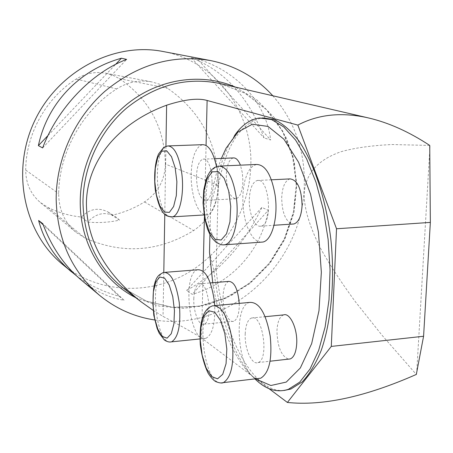 <?xml version="1.0" encoding="UTF-8"?>
<svg xmlns="http://www.w3.org/2000/svg" width="453" height="453" viewBox="0 0 453 453"><rect width="100%" height="100%" fill="white"/><g stroke="black" fill="none" stroke-linecap="round" stroke-linejoin="round"><path stroke-width="0.34" stroke-dasharray="2.27 1.7" d="M212.729 282.74C219.269 323.097 231.415 353.266 249.167 373.244L255.43 378.833M221.404 158.414C216.2 171.721 212.621 187.163 210.656 204.739L215.962 185.872C219.009 169.337 223.572 155.26 229.643 143.635L234.399 135.747M209.507 252.31L213.85 270.164L216.143 269.982L218.284 185.753C226.053 145.305 240.651 122.701 262.072 117.933L262.78 117.865M254.943 378.889L253.771 377.711C233.759 357.06 218.85 314.739 213.85 270.164M209.937 234.529L210.656 204.739M215.962 185.872L218.284 185.753M429.733 145.43L391.896 144.524C371.222 145.555 354.206 147.967 340.849 151.766C316.624 160.368 305.565 174.354 304.167 193.607C304.054 208.471 309.625 226.919 320.883 248.957C329.558 264.512 341.064 282.123 355.407 301.794L381.868 335.056L416.313 374.45M268.991 388.646L201.585 338.046L203.142 271.279M153.142 310.35L163.052 316.409C180.147 325.396 192.989 332.61 201.585 338.046M283.997 390.503C252.23 392.966 222.944 334.24 216.143 269.982M272.814 95.77C294.795 121.189 305.277 151.325 304.269 186.177C303.012 263.436 228.765 332.394 154.694 319.965M416.624 374.031L429.988 146.223M218.459 185.424C217.904 144.009 200.951 111.625 167.599 88.278L160.051 84.366L151.885 81.919C139.564 79.637 127.82 81.97 116.653 88.935C82.248 110.77 59.15 152.372 58.692 193.618C58.782 209.614 64.575 222.525 76.081 232.349L84.904 238.006C122.265 254.484 158.516 252.004 193.652 230.571C209.377 219.705 217.644 204.654 218.459 185.424L165.379 164.06C164.524 127.621 149.196 99.145 119.394 78.635L112.956 75.334L106.013 73.273C95.549 71.331 85.617 73.256 76.223 79.037C46.002 97.978 25.917 134.082 25.696 170.09C25.832 183.471 30.781 194.331 40.549 202.672L48.035 207.497C58.663 212.706 69.807 215.888 81.461 217.038L87.712 222.049C98.426 223.091 109.037 222.446 119.547 220.113L115.119 216.353C105.119 211.33 95.979 213.227 87.712 222.049M165.379 164.06C164.824 180.271 157.859 192.899 144.496 201.942C134.377 208.255 123.533 212.684 111.965 215.237L119.547 220.113M111.965 215.237L108.018 211.998C98.443 207.129 89.592 208.81 81.461 217.038M62.231 264.122C96.393 292.502 145.532 295.747 184.32 274.846C223.119 253.839 249.337 210.849 250.786 166.387C253.244 112.621 216.121 61.059 162.978 51.489M76.381 275.73C88.856 284.982 103.097 291.834 119.105 296.285L124.088 300.265C108.828 297.723 94.445 290.888 80.928 279.75M197.332 58.964C238.318 71.614 266.404 103.907 270.662 139.971L264.105 137.933C249.02 97.525 224.784 70.821 191.398 57.82L197.332 58.964L270.662 139.971M268.306 210.266C261.489 249.994 232.151 282.848 192.242 294.342L186.585 290.515C219.365 271.998 244.456 244.309 261.851 207.451L268.306 210.266L192.242 294.342M261.851 207.451L186.585 290.515M191.398 57.82L264.105 137.933M42.616 147.933L126.642 59.405M48.018 135.498L115.6 64.371M124.088 300.265L42.809 223.714M119.105 296.285L43.233 224.852M233.329 157.927C229.184 159.269 226.84 164.971 226.296 175.045C226.721 189.75 229.954 197.644 236.002 198.725C240.022 197.378 242.327 191.721 242.91 181.755L242.389 172.955L240.424 165.164M290.09 178.89C285.175 180.475 282.378 186.653 281.692 197.417C281.976 212.672 285.6 221.557 292.564 224.065M283.606 314.897C279.671 316.539 277.457 321.806 276.959 330.701C277.383 346.585 281.217 356.064 288.465 359.144M228.839 281.392C225.401 282.763 223.476 287.712 223.074 296.251C222.542 309.105 228.352 323.216 233.601 321.296C236.93 319.92 238.816 315.022 239.258 306.596L239.241 303.38M202.508 144.683L199.535 146.008L196.845 149.071L194.564 153.697L192.808 159.62L191.653 166.54L191.149 174.105L191.325 181.942L192.157 189.671L193.618 196.913L195.634 203.318L198.114 208.55L200.939 212.338L203.969 214.462L207.055 214.779C214.813 213.901 220.226 192.106 217.344 171.715L216.511 166.585M196.46 176.432C196.942 166.262 199.156 160.504 203.097 159.162C212.984 156.534 215.792 199.682 205.775 200.385C200.011 199.275 196.908 191.291 196.46 176.432M256.426 164.473L252.933 165.979L249.762 169.263L247.066 174.139L244.954 180.351L243.521 187.604L242.825 195.56L242.887 203.861L243.708 212.14L245.243 220.022L247.44 227.151L250.198 233.204L253.403 237.882L256.908 240.939L260.549 242.213M249.297 199.212C249.914 188.329 252.564 182.089 257.247 180.498C269.314 177.038 273.278 224.711 261.002 226.121C254.852 227.865 248.674 213.346 249.297 199.212M197.91 269.756C181.46 272.423 189.597 344.478 205.838 338.329C212.31 334.965 215.266 324.048 214.705 305.565M193.782 298.838C194.139 290.22 195.951 285.231 199.218 283.867C208.465 280.243 213.403 322.457 203.878 324.195C198.89 326.103 193.318 311.823 193.782 298.838M249.677 302.423C231.466 306.024 238.833 377.728 257.678 378.566M245.203 333.952C245.651 324.96 247.746 319.648 251.494 318.012C262.593 313.199 269.484 359.761 257.972 362.581C251.743 365.277 244.512 348.68 245.203 333.952M219.858 83.494L245.158 93.29L266.574 109.632L282.842 131.274L293.097 156.727L296.857 184.348L294.008 212.457L284.795 239.394L269.784 263.578L249.835 283.584L226.081 298.17L199.886 306.353L172.836 307.468L146.625 301.245L123.023 287.87L146.438 301.137L172.451 307.298L199.354 306.171L225.469 297.989L249.207 283.391L269.167 263.352L284.207 239.116L293.442 212.123L296.307 183.98L292.57 156.364L282.361 130.979L266.194 109.445L244.954 93.216L219.858 83.494M204.399 217.117L206.07 145.441M135.685 297.644L159.003 306.069L183.691 308.385L208.414 304.631L231.919 295.152L253.046 280.526L270.809 261.551L284.365 239.19L293.085 214.535L296.522 188.771L294.456 163.154L286.913 138.963L274.156 117.452L256.732 99.819L235.435 87.106M165.934 146.302L164.784 214.314M163.799 272.451L163.052 316.409M119.394 78.635L167.599 88.278M76.223 79.037L116.653 88.935M25.696 170.09L58.692 193.618M48.035 207.497L84.904 238.006M144.496 201.942L193.652 230.571M171.081 216.953C156.88 217.576 151.766 155.424 165.237 147.004L168.641 145.894M223.001 244.909C205.339 245.379 199.178 175.877 215.973 167.123L218.539 166.115L220.05 166.047M169.966 342.043C155.662 342.332 149.377 277.423 163.12 272.706L165.351 272.315M220.894 383C203.131 383.034 195.385 310.028 212.514 305.871L215.022 305.594M249.167 373.244L253.771 377.711M226.058 148.244L229.643 143.635M262.072 117.933L259.569 118.001M106.013 73.273L151.885 81.919M40.549 202.672L76.081 232.349M108.018 211.998L115.119 216.353M207.055 214.779L204.048 214.96M205.775 200.385L236.002 198.725M203.097 159.162L214.49 158.697M261.002 226.121L274.025 225.277M257.247 180.498L271.409 179.801M205.838 338.329L199.954 338.935M203.878 324.195L233.601 321.296M199.218 283.867L210.26 282.944M257.972 362.581L270.056 361.217M251.494 318.012L265.141 316.692"/><path stroke-width="0.68" d="M209.937 234.529L209.507 252.31L212.729 282.74M255.43 378.833L270.854 385.509L286.262 382.077L300.333 367.961L311.67 343.612L318.98 310.735L321.353 272.259L318.431 232.015L310.531 194.111L298.584 162.265L283.918 139.207L268.034 126.432L252.344 124.241L238.052 131.948L226.058 148.244L221.404 158.414M234.399 135.747C241.676 125.147 250.067 119.23 259.569 118.001L271.545 119.575L283.754 126.936L295.633 140.113L306.59 158.805L316.013 182.333L323.346 209.654L328.125 239.399L330.05 269.977L329.014 299.716L325.118 327.015L318.629 350.497L309.982 369.099L299.705 382.151L288.363 389.331C276.925 393.057 265.786 389.574 254.943 378.889M268.991 388.646L287.389 402.451C322.587 406.131 365.56 396.794 416.313 374.45L423.583 336.256L430.35 222.406L429.733 145.43C409.11 131.851 388.765 122.706 368.697 117.99C342.077 111.868 318.453 114.235 297.836 125.09L207.117 100.475C198.097 97.837 184.603 99.411 166.63 105.198C116.336 123.692 86.297 162.735 86.41 204.343C87.112 240.775 105.272 273.216 140.883 301.658L153.142 310.35M423.583 336.256L331.29 346.415L336.522 228.765L430.35 222.406M262.78 117.865L274.778 119.762C282.978 123.777 290.985 130.781 298.81 140.781C314.076 163.125 326.149 199.518 330.945 240.118C335.005 280.922 331.234 321.698 321.188 350.475C315.718 363.81 309.399 374.274 302.242 381.879L290.905 389.019L283.997 390.503M287.389 402.451L331.29 346.415M336.522 228.765L297.836 125.09M154.694 319.965C134.139 316.851 115.668 308.561 99.275 295.096C71.551 271.143 57.186 239.122 56.166 199.031C56.212 159.009 74.581 118.227 104.615 91.551C137.14 64.564 172.406 54.23 210.407 60.543C235.26 65.611 256.058 77.355 272.814 95.77M210.407 60.543L162.978 51.489C114.077 41.789 58.205 70.838 34.655 120.872C10.849 170.781 23.754 232.423 62.231 264.122L76.381 275.73M99.275 295.096L80.928 279.75C64.298 265.69 51.585 247.01 42.809 223.714L38.618 220.509C44.02 240.871 55 258.006 71.563 271.919M42.616 147.933C57.616 108.086 91.58 72.639 126.642 59.405L121.438 58.227C79.468 69.785 47.31 103.171 38.38 145.634L42.616 147.933M38.38 145.634L48.018 135.498M115.6 64.371L121.438 58.227M43.233 224.852L38.618 220.509M240.424 165.164C238.397 160.113 236.036 157.701 233.329 157.927L214.49 158.697M292.564 224.065L293.878 223.98C298.612 222.361 301.341 216.251 302.077 205.651C301.579 188.89 297.581 179.971 290.09 178.89L271.409 179.801M288.465 359.144L290.254 358.94C294.037 357.275 296.194 352.077 296.732 343.34C297.547 328.538 289.926 312.389 283.606 314.897L265.141 316.692M239.241 303.38C237.921 289.161 234.45 281.834 228.839 281.392L210.26 282.944M216.511 166.585C213.25 151.942 208.584 144.637 202.508 144.683L168.641 145.894M260.549 242.213L262.814 242.049C272.055 240.56 278.425 217.197 275.107 195.073C271.489 174.728 265.26 164.53 256.426 164.473L220.05 166.047M214.705 305.565L214.127 299.478C210.809 279.546 205.402 269.643 197.91 269.756L165.351 272.315M257.678 378.566L260.702 378.21C269.201 373.029 272.378 359.07 270.237 336.33C266.019 313.159 259.161 301.857 249.677 302.423L215.022 305.594M140.883 301.658L123.023 287.87C97.169 267.106 83.816 238.544 82.973 202.185C83.159 166.953 99.739 131.149 126.517 108.165C155.549 84.926 186.664 76.704 219.858 83.494L368.697 117.99M203.142 271.279L204.399 217.117M206.07 145.441L207.117 100.475M235.435 87.106C203.476 73.227 163.391 77.791 131.953 100.419C100.594 123.125 80.391 162.582 80.238 201.545C79.847 243.136 102.531 280.985 135.685 297.644M166.63 105.198L165.934 146.302M164.784 214.314L163.799 272.451M161.834 151.183L157.763 157.457L155.277 168.312L154.801 181.642L156.41 194.966L159.824 205.798L164.422 212.055L169.343 212.383L173.607 206.545L176.325 195.566L176.88 181.642L175.147 167.712L171.506 156.704L166.732 150.849L161.834 151.183M204.048 214.96L172.259 216.862C167.893 216.177 160.589 218.374 155.283 189.858C153.063 167.774 157.389 156.455 158.59 153.969L163.737 147.389L167.706 145.928C174.28 146.234 178.969 155.362 181.766 173.323C184.558 193.975 179.547 216.013 172.259 216.862L171.081 216.953M212.304 171.806L207.242 178.533L204.105 190.402L203.431 205.101L205.328 219.909L209.456 232.095L215.084 239.314L221.166 240.016L226.494 233.833L229.943 221.828L230.736 206.409L228.686 190.843L224.235 178.425L218.369 171.687L212.304 171.806M262.814 242.049L223.652 244.886L221.268 244.756L216.24 242.485L212.553 238.714L209.813 234.292L207.491 228.929L204.733 218.878L203.046 203.018L203.759 190.067L206.081 179.728L207.701 175.673L209.677 172.202L212.027 169.405L214.733 167.384L218.539 166.115C226.868 166.2 232.774 176.557 236.268 197.185C239.484 219.626 233.567 243.272 224.858 244.733L223.001 244.909M159.779 277.043L155.809 281.976L153.386 291.777L152.921 304.518L154.501 317.819L157.831 329.206L162.321 336.5L167.117 338.159L171.274 333.685L173.918 323.833L174.462 310.554L172.769 296.641L169.212 285.028L164.564 278.068L159.779 277.043M199.954 338.935L171.596 341.839C169.433 342.355 167.044 341.76 164.428 340.056L159.213 333.266L157.095 328.351L153.816 315.367C150.153 272.995 161.189 274.875 162.582 272.791L163.878 272.434C170.917 272.361 176.036 282.412 179.241 302.593C181.075 324.331 178.527 337.411 171.596 341.839L169.966 342.043M208.918 310.741L204.003 315.843L200.956 326.42L200.305 340.401L202.151 355.186L206.172 368.046L211.642 376.522L217.548 378.838L222.717 374.32L226.058 363.697L226.823 349.07L224.824 333.533L220.503 320.373L214.807 312.281L208.918 310.741M260.702 378.21L223.391 382.626C221.942 383.397 219.314 383.023 215.515 381.511C213.12 379.942 210.662 377.196 208.148 373.266C204.303 365.135 201.681 355.56 200.277 344.529C198.454 310.09 209.637 307.162 212.406 305.883L212.712 305.809C221.647 305.288 228.153 316.783 232.219 340.288C234.326 363.34 231.381 377.451 223.391 382.626L220.894 383M290.905 389.019L288.363 389.331M274.025 225.277L293.878 223.98M270.056 361.217L290.254 358.94"/></g></svg>
